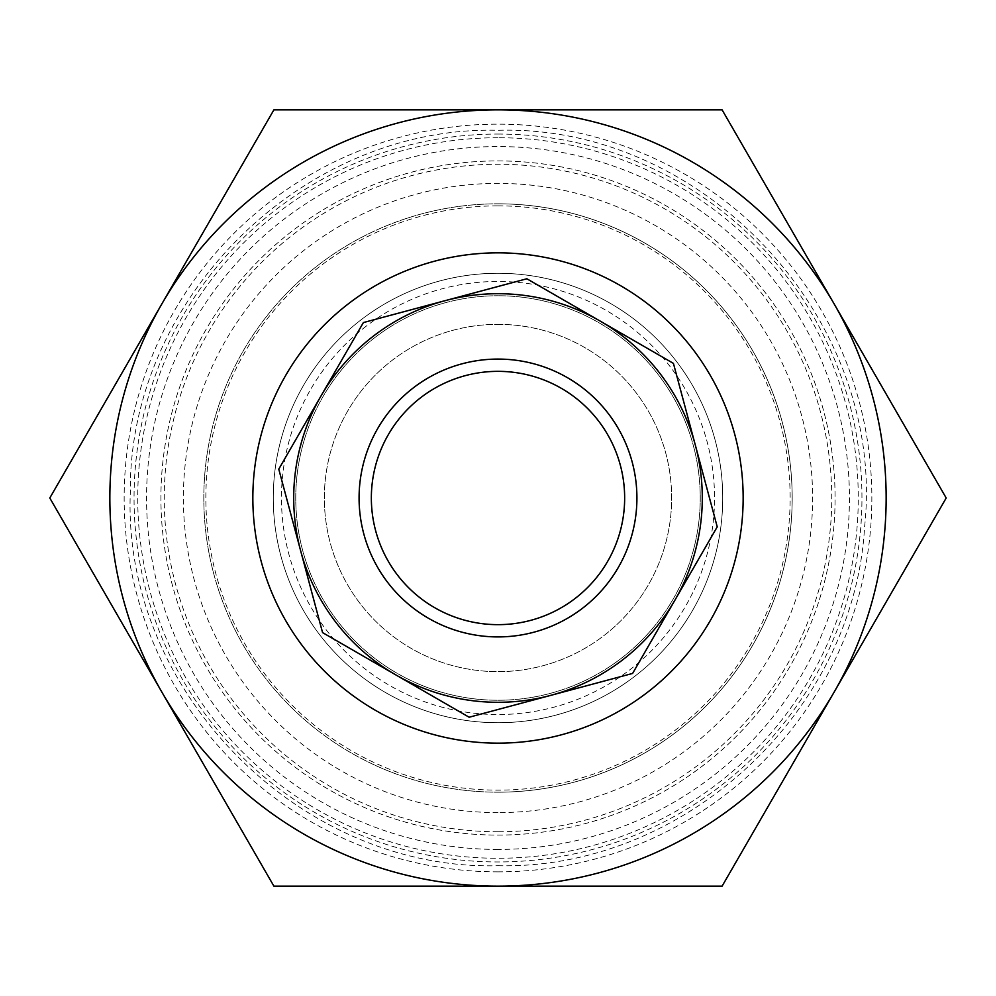 <?xml version="1.0" encoding="UTF-8"?>
<svg xmlns="http://www.w3.org/2000/svg" width="996" height="996" viewBox="0 0 996 996"><rect width="100%" height="100%" fill="white"/><g stroke="black" fill="none" stroke-linecap="round" stroke-linejoin="round"><path stroke-width="0.75" stroke-dasharray="4.98 3.74" d="M498 792.181A294.181 294.181 0 0 0 792.181 498A294.181 294.181 0 0 0 498 203.819A294.181 294.181 0 0 1 792.181 498A294.181 294.181 0 0 1 498 792.181A294.181 294.181 0 0 1 203.819 498A294.181 294.181 0 0 1 498 203.819A294.181 294.181 0 0 0 203.819 498A294.181 294.181 0 0 0 498 792.181A294.181 294.181 0 0 1 203.819 498A294.181 294.181 0 0 1 498 203.819A294.181 294.181 0 0 1 792.181 498A294.181 294.181 0 0 1 498 792.181A294.181 294.181 0 0 1 203.819 498A294.181 294.181 0 0 1 498 203.819A294.181 294.181 0 0 1 792.181 498A294.181 294.181 0 0 1 498 792.181A294.181 294.181 0 0 0 792.181 498A294.181 294.181 0 0 0 498 203.819M498 160.916A337.084 337.084 0 0 1 835.084 498A337.084 337.084 0 0 1 498 835.084A337.084 337.084 0 0 1 160.916 498A337.084 337.084 0 0 1 498 160.916A337.084 337.084 0 0 1 835.084 498A337.084 337.084 0 0 1 498 835.084A337.084 337.084 0 0 1 160.916 498A337.084 337.084 0 0 1 498 160.916M498 205.861A292.139 292.139 0 0 1 790.139 498A292.139 292.139 0 0 1 498 790.139A292.139 292.139 0 0 1 205.861 498A292.139 292.139 0 0 1 498 205.861M498 252.847A245.153 245.153 0 0 0 252.847 498A245.153 245.153 0 0 0 498 743.153A245.153 245.153 0 0 0 743.153 498A245.153 245.153 0 0 0 498 252.847M498 722.723A224.723 224.723 0 0 1 273.278 498A224.723 224.723 0 0 1 498 273.278A224.723 224.723 0 0 0 273.278 498A224.723 224.723 0 0 0 498 722.723A224.723 224.723 0 0 0 722.723 498A224.723 224.723 0 0 0 498 273.278A224.723 224.723 0 0 1 722.723 498A224.723 224.723 0 0 1 498 722.723M498 134.049A363.951 363.951 0 0 1 861.951 498A363.951 363.951 0 0 1 498 861.951A363.951 363.951 0 0 1 134.049 498A363.951 363.951 0 0 1 498 134.049M374.882 337.544A202.25 202.25 0 0 0 498 700.25A202.25 202.25 0 0 0 689.518 432.986A202.25 202.25 0 0 0 498 295.75A202.25 202.25 0 0 1 700.25 498A202.25 202.25 0 0 1 498 700.25A202.25 202.25 0 0 1 295.75 498A202.25 202.25 0 0 1 498 295.75A202.25 202.25 0 0 0 374.882 337.544M366.179 326.202A216.543 216.543 0 0 0 326.202 629.821A216.543 216.543 0 0 0 629.821 669.798A216.543 216.543 0 0 0 669.798 366.179A216.543 216.543 0 0 0 366.179 326.202M420.897 397.516A126.666 126.666 0 0 0 397.516 575.103A126.666 126.666 0 0 0 575.103 598.484A126.666 126.666 0 0 0 598.484 420.897A126.666 126.666 0 0 0 420.897 397.516M348.762 303.506A245.153 245.153 0 0 1 692.494 348.762A245.153 245.153 0 0 1 647.238 692.494A245.153 245.153 0 0 1 303.506 647.238A245.153 245.153 0 0 1 348.762 303.506M361.199 319.716A224.723 224.723 0 0 1 676.284 361.199A224.723 224.723 0 0 1 634.801 676.284A224.723 224.723 0 0 1 319.716 634.801A224.723 224.723 0 0 1 361.199 319.716M834.15 692.071A388.154 388.154 0 0 1 498 886.154L273.9 886.154L49.8 498L273.9 109.846L498 109.846A388.154 388.154 0 0 1 886.154 498A388.154 388.154 0 0 1 498 886.154A388.154 388.154 0 0 1 109.846 498A388.154 388.154 0 0 1 834.15 303.929A388.154 388.154 0 0 1 834.15 692.071L722.1 886.154L498 886.154A388.154 388.154 0 0 1 161.85 303.929A388.154 388.154 0 0 1 498 109.846L722.1 109.846L946.2 498L834.15 692.071M498 871.849A373.849 373.849 0 0 1 124.151 498A373.849 373.849 0 0 1 498 124.151A373.849 373.849 0 0 1 871.849 498A373.849 373.849 0 0 1 498 871.849M498 324.347A173.653 173.653 0 0 1 671.653 498A173.653 173.653 0 0 1 498 671.653A173.653 173.653 0 0 1 324.347 498A173.653 173.653 0 0 1 498 324.347A173.653 173.653 0 0 1 671.653 498A173.653 173.653 0 0 1 498 671.653A173.653 173.653 0 0 1 324.347 498A173.653 173.653 0 0 1 498 324.347M673.433 363.391L526.859 278.768L363.391 322.567L278.768 469.141L322.567 632.609L469.141 717.232L632.609 673.433L717.232 526.859L673.433 363.391M498 137.734A360.266 360.266 0 0 0 137.734 498A360.266 360.266 0 0 0 498 858.266A360.266 360.266 0 0 0 858.266 498A360.266 360.266 0 0 0 498 137.734M498 849.439A351.439 351.439 0 0 1 146.561 498A351.439 351.439 0 0 1 498 146.561A351.439 351.439 0 0 1 849.439 498A351.439 351.439 0 0 1 498 849.439M498 831.747A333.747 333.747 0 0 1 164.253 498A333.747 333.747 0 0 1 498 164.253A333.747 333.747 0 0 1 831.747 498A333.747 333.747 0 0 1 498 831.747M498 812.612A314.612 314.612 0 0 1 183.389 498A314.612 314.612 0 0 1 498 183.389A314.612 314.612 0 0 1 812.612 498A314.612 314.612 0 0 1 498 812.612M498 865.723C684.003 869.969 854.232 712.613 864.59 526.847C886.801 320.799 705.156 124.301 498 130.277C303.618 125.384 128.484 297.792 130.327 492.223C121.96 690.726 299.385 870.965 498 865.723"/><path stroke-width="1.49" d="M575.103 598.484A126.666 126.666 0 0 0 598.484 420.897A126.666 126.666 0 0 0 420.897 397.516A126.666 126.666 0 0 0 397.516 575.103A126.666 126.666 0 0 0 575.103 598.484A126.666 126.666 0 0 1 397.516 575.103A126.666 126.666 0 0 1 420.897 397.516M321.073 395.86A204.292 204.292 0 0 1 445.125 300.668L363.391 322.567L278.768 469.141L322.567 632.609L469.141 717.232L632.609 673.433L717.232 526.859L673.433 363.391L526.859 278.768L445.125 300.668A204.292 204.292 0 0 1 674.927 600.14A204.292 204.292 0 0 1 300.668 550.875A204.292 204.292 0 0 1 321.073 395.86M348.762 303.506A245.153 245.153 0 0 1 692.494 348.762A245.153 245.153 0 0 1 647.238 692.494A245.153 245.153 0 0 1 303.506 647.238A245.153 245.153 0 0 1 348.762 303.506M498 886.154L722.1 886.154L834.15 692.071A388.154 388.154 0 0 1 161.85 692.071L273.9 886.154L498 886.154M834.15 303.929A388.154 388.154 0 0 1 834.15 692.071L946.2 498L722.1 109.846L498 109.846A388.154 388.154 0 0 1 834.15 303.929M161.85 303.929A388.154 388.154 0 0 1 498 109.846L273.9 109.846L49.8 498L161.85 692.071A388.154 388.154 0 0 1 161.85 303.929M413.427 387.793A138.917 138.917 0 0 1 608.207 413.427A138.917 138.917 0 0 1 582.573 608.207A138.917 138.917 0 0 1 387.793 582.573A138.917 138.917 0 0 1 413.427 387.793"/></g></svg>
